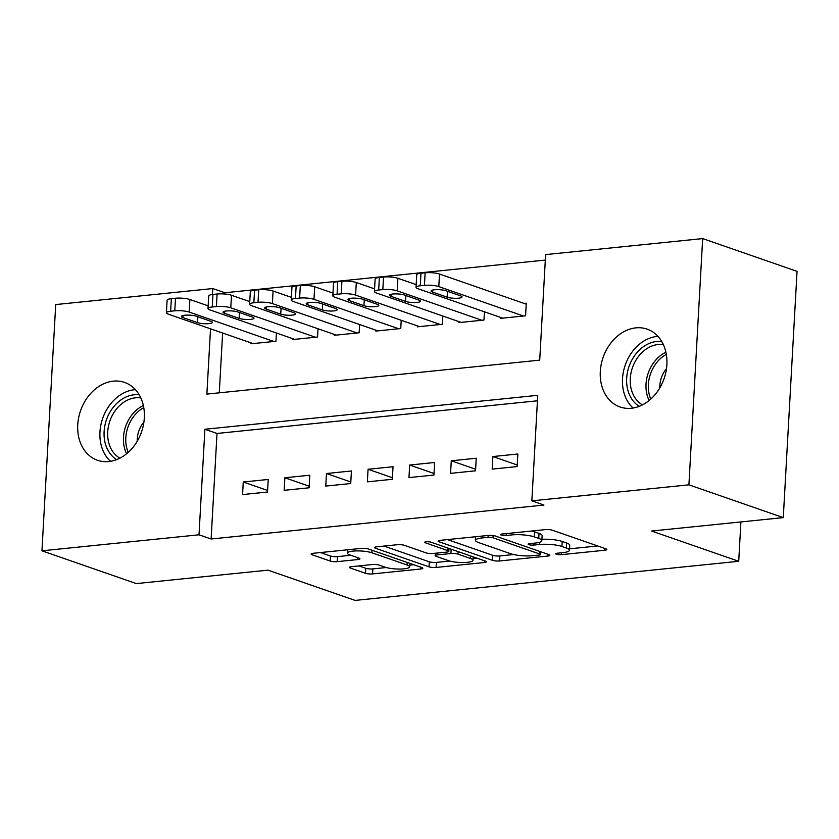 <?xml version="1.0" encoding="UTF-8"?>
<svg xmlns="http://www.w3.org/2000/svg" width="839" height="839" viewBox="0 0 839 839"><rect width="100%" height="100%" fill="white"/><g stroke="black" fill="none" stroke-linecap="round" stroke-linejoin="round"><path stroke-width="1.26" d="M556.404 554.233A3.545 0.755 -176.8 0 0 561.333 554.663L604.73 550.248A5.055 1.08 -176.8 0 0 606.807 549.493A5.055 1.08 -176.8 0 0 605.842 548.8L552.398 530.238A5.055 1.08 -176.8 0 0 545.35 529.619L501.953 534.044A3.545 0.755 -176.8 0 0 500.505 534.569A3.545 0.755 -176.8 0 0 501.177 535.062A3.545 0.755 -176.8 0 0 506.116 535.492L511.727 534.915A16.182 3.45 -176.8 0 1 534.296 536.887L538.753 538.428A16.182 3.45 -176.8 0 1 541.837 540.662A16.182 3.45 -176.8 0 1 535.188 543.064L529.566 543.641A3.545 0.755 -176.8 0 0 528.109 544.165A3.545 0.755 -176.8 0 0 528.79 544.647A3.545 0.755 -176.8 0 0 533.73 545.077L539.341 544.511A16.182 3.45 -176.8 0 1 561.91 546.472L566.367 548.024A16.182 3.45 -176.8 0 1 569.45 550.258A16.182 3.45 -176.8 0 1 562.801 552.649L557.18 553.226A3.545 0.755 -176.8 0 0 555.722 553.75A3.545 0.755 -176.8 0 0 556.404 554.233M113.286 381.147A41.216 32.281 109.2 0 1 124.55 382.416A41.216 32.281 109.2 0 1 143.417 424.995A41.216 32.281 109.2 0 1 108.787 461.555A41.216 32.281 109.2 0 1 97.513 460.275A41.216 32.281 109.2 0 1 78.646 417.696A41.216 32.281 109.2 0 1 113.286 381.147M635.847 327.86A41.216 32.281 109.2 0 1 647.11 329.129A41.216 32.281 109.2 0 1 665.977 371.708A41.216 32.281 109.2 0 1 631.348 408.257A41.216 32.281 109.2 0 1 620.073 406.988A41.216 32.281 109.2 0 1 601.206 364.409A41.216 32.281 109.2 0 1 635.847 327.86M351.635 566.65A5.055 1.08 -176.8 0 0 349.548 567.395A5.055 1.08 -176.8 0 0 350.513 568.097L365.51 573.299A5.055 1.08 -176.8 0 0 372.558 573.918L420.748 568.999A5.055 1.08 -176.8 0 0 422.835 568.255A5.055 1.08 -176.8 0 0 421.87 567.552L368.426 549A5.055 1.08 -176.8 0 0 361.368 548.381L313.178 553.3A5.055 1.08 -176.8 0 0 311.101 554.044A5.055 1.08 -176.8 0 0 312.066 554.747L330.178 561.039A5.055 1.08 -176.8 0 0 337.236 561.648L357.854 559.55A5.055 1.08 -176.8 0 0 359.931 558.795A5.055 1.08 -176.8 0 0 358.966 558.103L349.989 554.978A13.529 2.884 -176.8 0 1 347.409 553.111A13.529 2.884 -176.8 0 1 356.816 550.898A13.529 2.884 -176.8 0 1 371.834 552.754L407.02 564.972A13.529 2.884 -176.8 0 1 409.6 566.839A13.529 2.884 -176.8 0 1 400.193 569.052A13.529 2.884 -176.8 0 1 385.174 567.195L379.312 565.161A5.055 1.08 -176.8 0 0 372.254 564.542L351.635 566.65M537.442 400.79L217.007 433.459L211.113 538.995L543.955 505.057L531.853 500.852L537.747 395.326L204.905 429.264L199.011 534.8L41.95 550.814L55.72 304.567L212.781 288.553L212.445 294.489M211.113 538.995L199.011 534.8M210.526 328.825L206.876 394.089L539.718 360.141L545.623 254.605L702.673 238.591L797.05 271.364L783.28 517.611L651.599 531.035L738.719 561.291L355.117 600.409L267.998 570.153L136.327 583.587L41.95 550.814M783.28 517.611L688.913 484.837L531.853 500.852M492.514 560.347A5.055 1.08 -176.8 0 0 499.572 560.966L547.762 556.047A5.055 1.08 -176.8 0 0 549.839 555.303A5.055 1.08 -176.8 0 0 548.874 554.6L495.43 536.048A5.055 1.08 -176.8 0 0 488.382 535.429L440.192 540.347A5.055 1.08 -176.8 0 0 438.105 541.092A5.055 1.08 -176.8 0 0 439.07 541.795L492.514 560.347L492.797 555.324A5.055 1.08 -176.8 0 0 499.855 555.942L513.625 554.537M484.25 562.529L436.07 567.447A5.055 1.08 -176.8 0 1 429.012 566.828L375.568 548.266A5.055 1.08 -176.8 0 1 374.603 547.573A5.055 1.08 -176.8 0 1 376.69 546.818L397.308 544.721A5.055 1.08 -176.8 0 1 404.367 545.329L426.034 552.859A5.055 1.08 -176.8 0 0 433.092 553.478L446.768 552.083A5.055 1.08 -176.8 0 0 448.844 551.328A5.055 1.08 -176.8 0 0 447.879 550.636L425.321 542.791A3.545 0.755 -176.8 0 1 424.649 542.309A3.545 0.755 -176.8 0 1 427.103 541.732A3.545 0.755 -176.8 0 1 431.036 542.214L485.372 561.081A5.055 1.08 -176.8 0 1 486.337 561.784A5.055 1.08 -176.8 0 1 484.25 562.529L484.355 560.725M738.719 561.291L740.91 521.931M284.861 477.758L284.159 490.322L309.119 487.784L309.822 475.22L284.861 477.758L309.203 486.221M368.069 469.274L367.367 481.838L392.327 479.289L393.03 466.736L368.069 469.274L392.421 477.727M451.277 460.789L450.574 473.353L475.535 470.805L476.237 458.241L451.277 460.789L475.629 469.242M492.881 456.552L492.178 469.116L517.149 466.568L517.852 454.004L492.881 456.552L517.233 465.005M409.673 465.037L408.971 477.601L433.931 475.052L434.633 462.488L409.673 465.037L434.025 473.49M326.465 473.521L325.763 486.085L350.723 483.537L351.426 470.973L326.465 473.521L350.807 481.974M243.258 482.006L242.555 494.57L267.515 492.021L268.218 479.457L243.258 482.006L267.599 490.458M702.673 238.591L688.913 484.837M545.308 260.08L224.873 292.748L212.781 288.553M224.873 292.748L224.8 294.028M222.629 333.02L219.283 392.82M251.029 342.889L250.976 343.801L275.947 341.263L276.409 333.01M292.633 338.641L292.58 339.564L317.551 337.016L318.012 328.762M334.237 334.404L334.184 335.317L359.155 332.779L359.616 324.525M375.851 330.157L375.799 331.08L400.759 328.531L401.22 320.278M417.455 325.92L417.403 326.832L442.363 324.294L442.824 316.041M459.059 321.673L459.006 322.596L483.967 320.047L484.428 311.793M500.663 317.436L500.61 318.348L525.571 315.8L526.273 303.236L524.197 303.456M217.007 433.459L204.905 429.264M569.45 550.258L569.733 545.235A16.182 3.45 -176.8 0 0 566.64 542.99L566.367 548.024M541.91 539.309A16.182 3.45 -176.8 0 1 562.193 541.449L566.64 542.99M541.837 540.662L542.12 535.639A16.182 3.45 -176.8 0 0 539.037 533.405L538.753 538.428M531.569 531.024A16.182 3.45 -176.8 0 1 534.579 531.863L539.037 533.405M569.534 548.832L597.693 545.969M447.512 539.603L492.797 555.324M539.11 555.072A3.545 0.755 -176.8 0 0 540.568 554.548A3.545 0.755 -176.8 0 0 539.886 554.055L492.975 537.768A3.545 0.755 -176.8 0 0 488.046 537.338L482.121 537.935A16.182 3.45 -176.8 0 0 475.472 540.337A16.182 3.45 -176.8 0 0 478.555 542.571L510.615 553.709A16.182 3.45 -176.8 0 0 533.184 555.67L539.11 555.072M477.213 558.25L473.049 558.669M449.756 561.05L436.343 562.413L436.07 567.447M384.01 546.074L429.295 561.805A5.055 1.08 -176.8 0 0 436.343 562.413M448.529 560.672A13.529 2.884 -176.8 0 0 463.548 562.529A13.529 2.884 -176.8 0 0 472.955 560.316A13.529 2.884 -176.8 0 0 470.375 558.438L457.979 554.139A5.055 1.08 -176.8 0 0 450.931 553.52L437.245 554.915A5.055 1.08 -176.8 0 0 435.168 555.67A5.055 1.08 -176.8 0 0 436.133 556.362L448.529 560.672M448.991 548.727L449.61 548.664M320.498 552.555L330.461 556.005A5.055 1.08 -176.8 0 0 337.509 556.624L350.817 555.271M358.956 565.906L365.794 568.276A5.055 1.08 -176.8 0 0 372.841 568.894L386.234 567.531M409.694 565.129L413.711 564.72M526.221 304.158L439.5 274.038A10.299 2.192 3.2 0 0 425.132 272.79L420.968 273.21A10.299 2.192 3.2 0 0 416.731 274.741L416.029 287.305A10.299 2.192 -176.8 0 0 418 288.731L502.687 318.138M416.029 287.305A10.299 2.192 -176.8 0 1 420.266 285.774L424.429 285.354A10.299 2.192 -176.8 0 1 438.797 286.602L523.494 316.02M432.63 292.129L447.145 297.163A8.243 1.751 -176.8 0 0 456.301 298.296A8.243 1.751 -176.8 0 0 462.037 296.954A8.243 1.751 -176.8 0 0 460.464 295.81L445.949 290.766A8.243 1.751 -176.8 0 0 436.794 289.644A8.243 1.751 -176.8 0 0 431.057 290.986A8.243 1.751 -176.8 0 0 432.63 292.129L432.746 290.032M416.186 284.631L397.896 278.286A10.299 2.192 3.2 0 0 383.528 277.038L379.364 277.457A10.299 2.192 3.2 0 0 375.127 278.978L374.425 291.542A10.299 2.192 -176.8 0 0 376.396 292.968L461.083 322.375M374.425 291.542A10.299 2.192 -176.8 0 1 378.662 290.021L382.825 289.591A10.299 2.192 -176.8 0 1 397.193 290.85L481.89 320.257M391.026 296.366L405.541 301.411A8.243 1.751 -176.8 0 0 414.697 302.543A8.243 1.751 -176.8 0 0 420.433 301.191A8.243 1.751 -176.8 0 0 418.86 300.058L404.335 295.013A8.243 1.751 -176.8 0 0 395.19 293.881A8.243 1.751 -176.8 0 0 389.453 295.234A8.243 1.751 -176.8 0 0 391.026 296.366L391.142 294.269M374.572 288.878L356.292 282.523A10.299 2.192 3.2 0 0 341.924 281.275L337.76 281.705A10.299 2.192 3.2 0 0 333.523 283.225L332.821 295.789A10.299 2.192 -176.8 0 0 334.782 297.216L419.479 326.623M332.821 295.789A10.299 2.192 -176.8 0 1 337.058 294.258L341.221 293.839A10.299 2.192 -176.8 0 1 355.589 295.087L440.286 324.504M349.423 300.614L363.937 305.658A8.243 1.751 -176.8 0 0 373.093 306.78A8.243 1.751 -176.8 0 0 378.829 305.438A8.243 1.751 -176.8 0 0 377.256 304.295L362.731 299.25A8.243 1.751 -176.8 0 0 353.576 298.128A8.243 1.751 -176.8 0 0 347.849 299.471A8.243 1.751 -176.8 0 0 349.423 300.614L349.538 298.516M639.255 406.328A34.777 27.236 109.2 0 1 631.4 360.927A34.777 27.236 109.2 0 1 661.761 341.536M663.387 344.661A32.197 25.222 -70.8 0 0 634.641 362.532A32.197 25.222 -70.8 0 0 642.464 404.88M666.481 368.73A22.926 17.955 -70.8 0 0 662.957 374.058A22.926 17.955 -70.8 0 0 659.821 387.912M657.975 336.376A39.926 31.274 -70.8 0 0 627.929 358.788A39.926 31.274 -70.8 0 0 633.088 408.027M116.694 459.615A34.777 27.236 109.2 0 1 108.829 414.214A34.777 27.236 109.2 0 1 139.201 394.823M140.816 397.948A32.197 25.222 -70.8 0 0 112.08 415.819A32.197 25.222 -70.8 0 0 119.904 458.167M143.92 422.017A22.926 17.955 -70.8 0 0 140.396 427.345A22.926 17.955 -70.8 0 0 137.26 441.209M135.415 389.663A39.926 31.274 -70.8 0 0 105.368 412.075A39.926 31.274 -70.8 0 0 110.528 461.314M332.968 293.115L314.688 286.77A10.299 2.192 3.2 0 0 300.32 285.522L296.157 285.942A10.299 2.192 3.2 0 0 291.92 287.473L291.217 300.026A10.299 2.192 -176.8 0 0 293.178 301.453L377.875 330.87M291.217 300.026A10.299 2.192 -176.8 0 1 295.454 298.506L299.617 298.086A10.299 2.192 -176.8 0 1 313.985 299.334L398.682 328.741M307.819 304.851L322.333 309.895A8.243 1.751 -176.8 0 0 331.489 311.028A8.243 1.751 -176.8 0 0 337.226 309.675A8.243 1.751 -176.8 0 0 335.652 308.542L321.127 303.498A8.243 1.751 -176.8 0 0 311.972 302.365A8.243 1.751 -176.8 0 0 306.245 303.718A8.243 1.751 -176.8 0 0 307.819 304.851L307.934 302.764M291.364 297.363L273.084 291.018A10.299 2.192 3.2 0 0 258.716 289.759L254.553 290.189A10.299 2.192 3.2 0 0 250.316 291.71L249.613 304.274A10.299 2.192 -176.8 0 0 251.574 305.7L336.271 335.107M249.613 304.274A10.299 2.192 -176.8 0 1 253.85 302.753L258.013 302.323A10.299 2.192 -176.8 0 1 272.381 303.582L357.068 332.989M266.215 309.098L280.729 314.143A8.243 1.751 -176.8 0 0 289.885 315.265A8.243 1.751 -176.8 0 0 295.611 313.922A8.243 1.751 -176.8 0 0 294.038 312.779L279.523 307.735A8.243 1.751 -176.8 0 0 270.368 306.613A8.243 1.751 -176.8 0 0 264.642 307.955A8.243 1.751 -176.8 0 0 266.215 309.098L266.33 307.001M249.76 301.61L231.48 295.255A10.299 2.192 3.2 0 0 217.102 294.007L212.949 294.426A10.299 2.192 3.2 0 0 208.712 295.957L208.009 308.521A10.299 2.192 -176.8 0 0 209.97 309.937L294.667 339.355M208.009 308.521A10.299 2.192 -176.8 0 1 212.246 306.99L216.399 306.571A10.299 2.192 -176.8 0 1 230.777 307.819L315.464 337.226M224.6 313.335L239.125 318.38A8.243 1.751 -176.8 0 0 248.281 319.512A8.243 1.751 -176.8 0 0 254.007 318.159A8.243 1.751 -176.8 0 0 252.434 317.027L237.919 311.982A8.243 1.751 -176.8 0 0 228.764 310.849A8.243 1.751 -176.8 0 0 223.027 312.202A8.243 1.751 -176.8 0 0 224.6 313.335L224.726 311.248M208.156 305.847L189.876 299.502A10.299 2.192 3.2 0 0 175.498 298.244L171.345 298.674A10.299 2.192 3.2 0 0 167.108 300.194L166.405 312.758A10.299 2.192 -176.8 0 0 168.366 314.185L253.063 343.591M166.405 312.758A10.299 2.192 -176.8 0 1 170.642 311.238L174.795 310.808A10.299 2.192 -176.8 0 1 189.174 312.066L273.86 341.473M182.996 317.582L197.522 322.627A8.243 1.751 -176.8 0 0 206.677 323.76A8.243 1.751 -176.8 0 0 212.403 322.407A8.243 1.751 -176.8 0 0 210.83 321.264L196.316 316.23A8.243 1.751 -176.8 0 0 187.16 315.097A8.243 1.751 -176.8 0 0 181.423 316.439A8.243 1.751 -176.8 0 0 182.996 317.582L183.122 315.485M561.438 552.786L561.333 554.663M506.221 533.614L506.116 535.492M533.835 543.2L533.73 545.077M562.193 541.449L561.91 546.472M539.467 542.298L539.341 544.511M534.579 531.863L534.296 536.887M511.832 533.038L511.727 534.915M604.825 548.444L604.73 550.248M439.143 540.505L439.07 541.795M547.857 554.254L547.762 556.047M499.855 555.942L499.572 560.966M540.033 551.538L539.886 554.055M493.101 535.544L492.975 537.768M488.151 535.46L488.046 537.338M482.226 536.058L482.121 537.935M429.295 561.805L429.012 566.828M375.641 546.986L375.568 548.266M448.026 548.108L447.879 550.636M425.373 541.9L425.321 542.791M470.511 555.921L470.375 558.438M458.115 551.622L457.979 554.139M451.172 549.199L450.931 553.52M437.35 553.037L437.245 554.915M407.156 562.445L407.02 564.972M371.981 550.237L371.834 552.754M357.959 557.746L357.854 559.55M337.509 556.624L337.236 561.648M330.461 556.005L330.178 561.039M312.139 553.457L312.066 554.747M420.853 567.206L420.748 568.999M372.841 568.894L372.558 573.918M365.794 568.276L365.51 573.299M350.587 566.807L350.513 568.097M438.797 286.602L439.5 274.038M424.429 285.354L425.132 272.79M420.266 285.774L420.968 273.21M447.481 291.301L447.145 297.163M397.193 290.85L397.896 278.286M382.825 289.591L383.528 277.038M378.662 290.021L379.364 277.457M405.877 295.548L405.541 301.411M355.589 295.087L356.292 282.523M341.221 293.839L341.924 281.275M337.058 294.258L337.76 281.705M364.262 299.785L363.937 305.658M649.155 400.497A32.197 25.222 109.2 0 1 650.393 368.006A32.197 25.222 109.2 0 1 665.904 352.244M666.323 354.373A31.137 24.394 -70.8 0 0 652.606 368.961A31.137 24.394 -70.8 0 0 650.791 399.091M126.595 453.784A32.197 25.222 109.2 0 1 127.832 421.293A32.197 25.222 109.2 0 1 143.343 405.531M143.763 407.66A31.137 24.394 -70.8 0 0 130.045 422.248A31.137 24.394 -70.8 0 0 128.231 452.378M313.985 299.334L314.688 286.77M299.617 298.086L300.32 285.522M295.454 298.506L296.157 285.942M322.658 304.033L322.333 309.895M272.381 303.582L273.084 291.018M258.013 302.323L258.716 289.759M253.85 302.753L254.553 290.189M281.055 308.27L280.729 314.143M230.777 307.819L231.48 295.255M216.399 306.571L217.102 294.007M212.246 306.99L212.949 294.426M239.451 312.517L239.125 318.38M189.174 312.066L189.876 299.502M174.795 310.808L175.498 298.244M170.642 311.238L171.345 298.674M197.847 316.754L197.522 322.627M540.725 551.779L540.568 554.548M475.671 536.729L475.472 540.337M449.012 548.454L448.844 551.328M473.154 556.834L472.955 560.316M435.305 553.247L435.168 555.67M409.799 563.368L409.6 566.839M347.598 549.786L347.409 553.111"/></g></svg>
